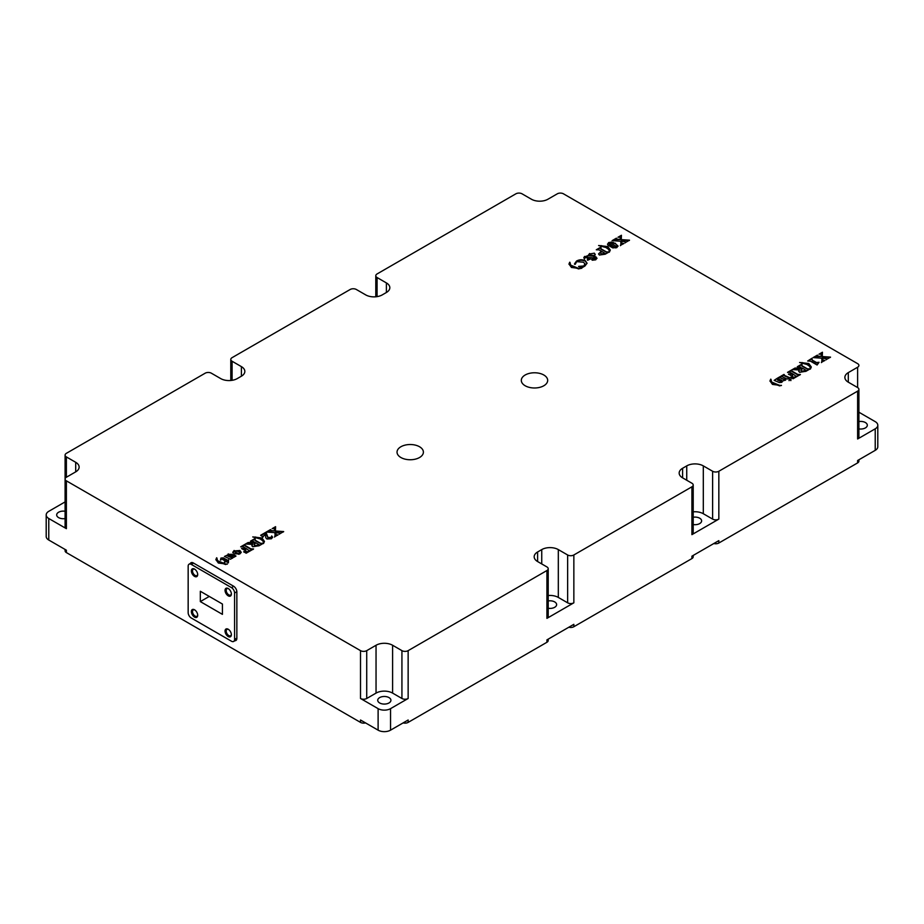 <?xml version="1.0" encoding="UTF-8"?>
<svg xmlns="http://www.w3.org/2000/svg" width="924" height="924" viewBox="0 0 924 924"><rect width="100%" height="100%" fill="white"/><g stroke="black" fill="none" stroke-linecap="round" stroke-linejoin="round"><path stroke-width="1.39" d="M234.199 551.374L236.475 553.511L238.9 554.296L239.512 553.603C239.917 552.702 239.281 551.94 237.618 551.305L234.592 550.727L234.384 551.663L238.9 553.811L239.836 553.326M254.851 545.564L259.552 544.964L255.983 542.896L254.054 544.594L254.851 546.049L258.801 545.391M589.154 254.839L588.334 255.763L593.751 256.202L594.074 255.509L589.154 254.839M601.432 253.811L605.382 253.569L601.813 251.513L600.531 252.772L601.432 254.285L605.081 253.742M608.593 243.301L614.345 247.008L616.886 246.835L610.452 242.827L608.916 242.897L609.286 244.098M801.697 371.125L806.398 370.512L802.829 368.457L800.9 370.154L801.697 371.61L805.647 370.951M215.893 559.84L216.724 558.315M216.62 558.258L217.44 560.637L220.155 562.554L225.641 564.541M227.327 564.16L218.376 563.039L215.881 559.597L216.62 557.784M225.641 564.46L227.327 563.963M217.44 560.637L225.641 564.056M216.851 557.911L217.44 560.163M228.297 561.573L228.436 562.785M220.524 560.117L220.952 558.546L223.296 558.327L227.558 560.718L228.436 560.302M220.882 559.39L220.848 560.071M224.751 562.335L225.71 561.307L222.187 559.263L220.882 558.904L220.524 559.632L220.952 558.073L223.296 557.853L227.558 560.244L228.575 559.898L228.367 562.832L226.288 561.63L224.336 562.104L225.71 561.307M220.952 558.546L220.524 559.632M220.882 558.904L220.848 559.597M235.839 556.121L233.657 557.38L228.113 554.735L227.962 556.167L232.617 558.188M225.075 556.306L226.634 555.405L227.396 555.844L228.251 554.331L235.839 556.329M232.617 557.981L230.434 559.239L224.451 556.456L227.373 555.093M227.858 555.012L232.617 557.715M228.251 554.331L232.04 554.331L235.839 555.855M227.396 555.844L228.251 553.857M238.9 553.811L239.917 553.557M232.86 552.783L234.107 550.958L239.905 550.97L241.199 552.529M234.107 550.958L239.905 550.496L241.222 552.298L239.997 553.857L234.165 553.822L232.848 552.078M232.86 552.309L234.107 550.473M243.901 552.078L247.309 552.263L249.653 551.016L246.431 548.683L245.38 549.768L246.084 551.143L241.591 548.544L245.853 548.348L243.324 546.881L240.679 546.823L245.276 544.167L244.721 545.218L250.912 548.879L253.569 548.948L246.2 553.199L243.67 551.732L247.309 551.79L249.653 550.542M244.71 544.906L244.721 545.691L250.912 549.353L253.037 549.468M242.1 546.477L244.664 544.998M242.908 549.306L245.853 548.348M245.414 550.023L245.634 550.877M258.801 545.865L259.552 544.964M254.088 544.837L254.851 546.049M246.442 543.97L248.129 542.989L255.521 543.116L253.107 541.245L250.462 541.175L254.943 538.577L255.059 540.113L260.58 543.3L263.225 543.37L259.101 545.749L252.749 546.742L251.917 545.46L252.599 544.398L245.507 544.028L248.129 542.515L255.521 542.631M251.917 545.934L252.599 544.398M255.174 538.715L255.059 540.586L255.174 539.189L255.059 540.586L261.804 544.19M251.882 540.829L254.343 539.408M255.082 536.994L261.942 538.449L264.426 541.637M263.455 543.578L263.617 542.538L263.455 543.578M252.76 536.925L261.942 537.976L264.437 541.406L263.687 543.231L262.866 540.852L260.164 538.935L252.76 536.925M263.455 543.104L263.617 542.065M263.594 535.932L262.797 537.318M265.431 535.758L265.477 534.361L262.624 536.936M260.984 535.573L265.997 532.686L267.948 537.93L270.975 537.907L271.668 535.943L272.603 537.41M270.975 537.907L271.668 536.428M262.797 536.832L260.66 535.273L265.997 532.201L267.948 537.456L270.975 537.433M271.991 536.336L272.626 537.179L271.448 538.761L266.944 539.004L265.789 537.791L265.477 534.361M274.543 537.052L275.237 536.163L274.855 532.628L266.262 532.051L270.536 529.579L270.617 530.503L274.636 530.93L274.116 528.424L272.153 528.644L275.583 526.668L275.444 531L283.668 531.566L279.348 534.06L279.348 533.079L275.664 532.709L276.253 534.88L278.055 534.811L274.774 536.705L275.121 534.649M275.664 532.709L276.253 535.366L277.824 535.158M279.348 534.28L279.625 533.656M275.202 527.489L275.444 531.485L283.437 531.912M273.504 528.343L275.294 527.315M270.767 529.718L270.617 530.988L274.636 530.93M267.232 531.97L270.247 530.711M279.348 534.06L279.625 533.183M568.988 264.264L569.819 262.739M569.715 262.682L570.535 265.061L573.25 266.978L578.736 268.953M580.422 268.584L571.459 267.463L568.976 264.021L569.715 262.208M578.736 268.884L580.422 268.387M570.535 265.061L578.736 268.48M569.946 262.335L570.535 264.587M581.658 267.741L581.681 268.399M574.532 264.264L576.518 261.538C579.348 259.967 582.282 259.852 585.331 261.203L587.029 263.432M575.236 264.125L574.532 263.79L576.518 261.065C579.348 259.482 582.282 259.378 585.331 260.718L587.052 263.213L584.938 266.031L581.45 268.052L578.574 266.389L583.933 265.95L584.88 263.594L583.275 262.197L576.668 261.642L575.225 264.345M578.805 266.736L583.933 266.435L584.88 264.068M584.88 263.594L585.088 264.564M581.658 267.267L581.681 267.914M593.092 257.796L593.069 259.563L593.092 258.281L593.069 259.563L594.571 259.956L595.518 259.748L595.506 258.362L593.092 257.796L593.069 259.078L594.571 259.471L595.518 259.263L595.506 258.362M588.334 255.763L593.751 256.202M593.751 256.676L594.074 255.509M595.518 259.748L595.506 258.836L595.518 259.748M591.707 259.575L592.527 257.761L587.872 257.473L588.842 259.298L590.193 259.228M583.887 257.738L587.56 256.26L589.604 253.985L594.34 253.164L595.206 254.412L594.305 256.803L596.962 258.431M594.34 253.65L595.183 254.666M584.777 258.235L584.569 259.032M588.842 259.298L590.424 258.882L587.953 260.164M587.872 257.473L588.842 258.812M596.119 257.473L596.985 258.177L595.691 259.829L592.272 260.21L591.672 259.355M592.272 260.21L592.527 257.761M594.305 256.318L596.119 256.988M589.604 253.985L594.34 253.164M587.56 256.26L589.604 253.511M584.603 256.872L587.56 255.786M583.899 257.646L584.603 256.398M587.548 260.279L587.202 257.426L584.777 257.761L584.211 258.616L583.864 257.461M584.777 257.761L584.569 258.558M605.081 254.215L605.382 253.569M600.577 253.014L601.432 254.285M598.602 254.112L601.351 251.247L598.937 249.85L596.292 249.78L600.773 247.193L600.889 248.718L606.421 251.905L609.066 251.975L605.174 254.215L599.387 255.024L598.567 253.881L601.351 251.247M601.004 247.32L600.889 249.203L601.004 247.805L600.889 249.203L607.634 252.806M597.724 249.434L600.184 248.013M600.923 245.611L607.784 247.055L610.267 250.254M609.297 252.183L609.459 251.155L609.297 252.183M598.602 245.53L607.784 246.581L610.279 250.011L609.528 251.836L608.708 249.457L606.005 247.551L598.602 245.53M609.297 251.709L609.459 250.67M609.286 244.571L614.345 247.008M614.345 247.493L615.8 247.47M616.886 247.378L615.8 247.944L616.562 247.251M607.518 244.34L608.5 243.081L611.746 242.55L615.534 243.821L617.994 246.304M617.567 245.472L617.013 247.517L612.785 247.898L607.969 245.195L607.495 244.098L609.078 242.804M615.534 243.821L618.017 246.05M613.34 242.885L615.534 243.347M611.746 242.55L613.34 242.411M608.5 242.608L611.746 242.076M620.385 245.657L621.078 244.779L620.697 241.233L612.104 240.656L616.377 238.184L616.458 239.108L620.478 239.535L619.946 237.041L617.994 237.26L621.425 235.273L621.274 239.616L629.51 240.171L625.19 242.666L625.19 241.684L621.506 241.314L622.095 243.497L623.896 243.416L620.616 245.31L620.963 243.266M621.506 241.314L622.095 243.971L623.665 243.763M625.178 242.885L625.467 242.261M621.044 236.105L621.274 240.09L629.279 240.517M619.346 236.948L621.136 235.92M616.608 238.323L616.458 239.593L620.478 239.535M613.074 240.575L616.089 239.316M625.19 242.666L625.467 241.788M769.992 381.208L770.835 379.695M770.731 379.625L771.552 382.005L774.254 383.934L779.752 385.909M781.427 385.527L772.476 384.419L769.981 380.965L770.731 379.152M779.752 385.828L781.427 385.331M771.552 382.005L779.752 385.423M770.951 379.29L771.552 381.531M780.156 377.004L780.849 378.17L785.573 380.226M778.008 378.343L780.145 377.581M774.809 380.191L776.945 378.493L777.627 380.03L781.796 381.878L781.773 380.353L777.165 378.355L780.156 376.622M785.573 380.018L782.582 381.034M780.849 378.17L785.573 379.752M780.387 376.761L780.849 377.697M777.627 380.03L781.796 381.393L781.773 380.353M777.165 378.621L777.627 379.556M782.582 381.196L781.785 382.328L779.336 382.548L774.173 380.353L776.945 378.493M783.956 374.798L784.649 375.976L789.373 378.031M781.819 376.149L783.945 375.363M789.373 377.824L787.179 379.083L780.965 376.16L783.956 374.439M784.187 374.567L784.649 375.502L789.373 377.558M789.073 380.653L789.142 379.625L790.921 379.591L790.863 380.63M789.073 380.18L789.142 379.152L790.921 379.117L790.863 380.145L789.142 379.625M790.748 377.639L794.155 377.824L796.5 376.576L793.277 374.232L792.226 375.329L792.931 376.692L788.449 374.104L792.7 373.908L790.17 372.441L787.525 372.372L792.134 369.716L791.579 370.778L792.249 371.252L797.77 374.439L800.415 374.497L793.046 378.759L790.517 377.292L794.155 377.339L796.5 376.091M791.556 370.455L791.579 371.252L797.77 374.913L799.884 375.017M788.946 372.037L791.521 370.547M788.68 374.451L792.7 373.908M792.272 375.571L792.48 376.438M805.647 371.425L806.398 370.512M800.946 370.397L801.697 371.61M793.289 369.531L794.986 368.549L802.367 368.664L799.953 366.793L797.308 366.724L801.801 364.137L801.916 365.661L807.437 368.849L810.082 368.919L805.959 371.298L799.595 372.303L798.763 371.009L799.445 369.958L792.365 369.588L794.986 368.075L802.367 368.191M798.763 371.494L799.445 369.958M802.02 364.275L801.916 366.147L802.02 364.749L801.916 366.147L808.65 369.75M798.74 366.378L801.2 364.957M801.94 362.554L808.789 364.01L811.284 367.198M810.313 369.138L810.464 368.099L810.313 369.138M799.606 362.474L808.789 363.525L811.295 366.967L810.544 368.792L809.724 366.412L807.01 364.495L799.606 362.474M810.313 368.653L810.464 367.625M812.023 358.974L812.265 360.568L816.527 363.017L818.768 362.705M811.353 359.471L812.023 358.5L812.265 360.083L816.527 362.543L819.057 362.277L817.105 365.003L810.429 361.145L807.668 361.018L812.034 358.223M808.823 360.556L811.284 359.136M821.39 362.601L822.083 361.723L821.713 358.189L813.12 357.6L817.382 355.139L817.463 356.063L821.482 356.479L820.962 353.984L818.999 354.204L822.429 352.229L822.291 356.56L830.526 357.126L826.206 359.609L826.195 358.627L822.51 358.269L823.099 360.441L824.901 360.36L821.621 362.254L821.979 360.21M822.51 358.269L823.099 360.926L824.67 360.707M826.195 359.829L826.472 359.217M822.048 353.049L822.291 357.034L830.295 357.461M820.35 353.904L822.141 352.864M817.613 355.266L817.463 356.537L821.482 356.479M814.079 357.519L817.093 356.26M826.195 359.609L826.472 358.731M228.216 595.83A4.47 2.576 -120 0 0 231.37 594.005A4.47 2.576 -120 0 0 228.216 588.53L228.216 588.53A4.47 2.576 -120 0 0 225.052 590.355A4.47 2.576 -120 0 0 228.216 595.83M228.505 588.727A3.661 2.114 -120 0 0 226.946 588.68A3.661 2.114 -120 0 0 226.392 591.614A3.661 2.114 -120 0 0 228.782 594.837A3.661 2.114 -120 0 0 230.607 595.021A3.661 2.114 -120 0 0 231.358 593.647M228.216 636.532A4.47 2.576 -120 0 0 231.37 634.707A4.47 2.576 -120 0 0 228.216 629.244L228.216 629.244A4.47 2.576 -120 0 0 225.052 631.069A4.47 2.576 -120 0 0 228.216 636.532M228.505 629.429A3.661 2.114 -120 0 0 226.946 629.394A3.661 2.114 -120 0 0 226.392 632.328A3.661 2.114 -120 0 0 228.782 635.55A3.661 2.114 -120 0 0 230.607 635.735A3.661 2.114 -120 0 0 231.358 634.361M194.537 576.38A4.47 2.576 -120 0 0 197.69 574.555A4.47 2.576 -120 0 0 194.537 569.092L194.537 569.092A4.47 2.576 -120 0 0 191.372 570.917A4.47 2.576 -120 0 0 194.537 576.38M194.825 569.276A3.661 2.114 -120 0 0 193.266 569.242A3.661 2.114 -120 0 0 192.712 572.175A3.661 2.114 -120 0 0 195.103 575.398A3.661 2.114 -120 0 0 196.928 575.583A3.661 2.114 -120 0 0 197.678 574.208M194.537 617.093A4.47 2.576 -120 0 0 197.69 615.269A4.47 2.576 -120 0 0 194.537 609.794L194.537 609.794A4.47 2.576 -120 0 0 191.372 611.619A4.47 2.576 -120 0 0 194.537 617.093M194.825 609.99A3.661 2.114 -120 0 0 193.266 609.944A3.661 2.114 -120 0 0 192.712 612.878A3.661 2.114 -120 0 0 195.103 616.1A3.661 2.114 -120 0 0 196.928 616.285A3.661 2.114 -120 0 0 197.678 614.91M222.418 604.03L222.418 614.356L200.323 601.593L200.323 591.268L222.418 604.03M188.161 612.624L188.161 566.204A4.389 2.541 -120 0 1 189.073 564.194A4.389 2.541 -120 0 1 191.268 564.402L231.474 587.618A4.389 2.541 -120 0 1 234.581 593L234.581 639.42A4.389 2.541 -120 0 1 233.668 641.441A4.389 2.541 -120 0 1 231.474 641.221L191.268 618.006A4.389 2.541 -120 0 1 188.161 612.624M200.323 601.593L209.263 596.43M234.927 640.713A4.689 2.703 -120 0 0 235.886 640.494A4.689 2.703 -120 0 0 236.856 638.345L236.856 591.926A4.689 2.703 -120 0 0 233.541 586.186L193.335 562.97A4.689 2.703 -120 0 0 191.002 562.739A4.689 2.703 -120 0 0 190.332 563.467M875.224 450.346L875.224 428.817A8.79 5.07 0 0 0 877.8 425.225L877.8 446.754A8.79 5.07 180 0 1 875.224 450.346L857.622 460.51L857.622 462.901A4.389 2.541 0 0 0 858.904 461.099L858.904 459.759M65.096 549.457L65.096 550.796A4.389 2.541 0 0 0 66.378 552.587L360.51 722.395A4.389 2.541 0 0 0 365.511 722.891M66.378 552.587L66.378 550.196L48.776 540.032A8.79 5.07 180 0 1 46.2 536.44L46.2 514.922A8.79 5.07 0 0 0 48.776 518.503L66.378 528.667L66.378 480.838A4.389 2.541 0 0 1 65.096 479.036L65.096 455.128A4.389 2.541 0 0 0 66.378 456.918L75.699 462.3A11.712 6.768 0 0 1 79.129 467.082A11.712 6.768 0 0 1 75.699 471.864L75.699 462.3M713.836 543.52A4.389 2.541 0 0 0 718.837 543.023L718.837 540.632L691.914 556.179L691.914 558.57A4.389 2.541 0 0 0 693.208 556.768L693.208 555.428M568.849 627.223A4.389 2.541 0 0 0 573.85 626.726L573.85 624.335L546.927 639.882L546.927 642.272A4.389 2.541 0 0 0 548.209 640.482L548.209 639.142M403.141 722.891A4.389 2.541 0 0 0 408.142 722.395L546.927 642.272M408.142 722.395L408.142 720.004L390.54 730.168A8.79 5.07 180 0 1 378.112 730.168L360.51 720.004L360.51 722.395M241.407 376.195L241.407 366.632A11.712 6.768 0 0 1 244.837 371.413A11.712 6.768 0 0 1 241.407 376.195L237.26 378.586A11.712 6.768 0 0 1 220.697 378.586L211.377 373.204A4.389 2.541 0 0 0 205.163 373.204L66.378 453.326A4.389 2.541 0 0 0 65.096 455.128M241.407 366.632L232.086 361.249A4.389 2.541 0 0 1 230.792 359.459A4.389 2.541 0 0 1 232.086 357.657L350.15 289.501A4.389 2.541 0 0 1 356.364 289.501L365.685 294.883A11.712 6.768 0 0 0 382.259 294.883L386.394 292.492A11.712 6.768 0 0 0 389.824 287.699A11.712 6.768 0 0 0 386.394 282.917L377.073 277.535A4.389 2.541 0 0 1 375.791 275.745A4.389 2.541 0 0 1 377.073 273.954L515.858 193.832A4.389 2.541 0 0 1 522.072 193.832L531.392 199.214A11.712 6.768 0 0 0 547.955 199.214L557.276 193.832A4.389 2.541 0 0 1 563.49 193.832L857.622 363.64A4.389 2.541 0 0 1 858.904 365.43A4.389 2.541 0 0 1 857.622 367.232L848.301 372.615A11.712 6.768 0 0 0 844.871 377.396A11.712 6.768 0 0 0 848.301 382.178L857.622 387.56L857.622 367.232M525.178 385.758A13.179 7.611 0 0 0 539.535 387.41A13.179 7.611 0 0 0 547.678 380.388A13.179 7.611 0 0 0 543.82 375.005A13.179 7.611 0 0 0 529.452 373.354A13.179 7.611 0 0 0 521.309 380.388A13.179 7.611 0 0 0 525.178 385.758M65.096 511.261A6.595 3.8 0 0 0 56.687 514.922A6.595 3.8 0 0 0 58.616 517.613A6.595 3.8 0 0 0 65.096 518.572M46.2 514.922A8.79 5.07 0 0 1 48.776 511.33L65.096 501.905M75.699 471.864L66.378 477.246A4.389 2.541 0 0 0 65.096 479.036L65.096 526.876A4.389 2.541 0 0 0 66.378 528.667M379.66 702.968A6.595 3.8 0 0 0 386.844 703.788A6.595 3.8 0 0 0 390.921 700.276A6.595 3.8 0 0 0 388.981 697.585A6.595 3.8 0 0 0 381.808 696.765A6.595 3.8 0 0 0 377.731 700.276A6.595 3.8 0 0 0 379.66 702.968M376.045 693.104A11.712 6.768 0 0 1 392.608 693.104L401.928 698.486A4.389 2.541 0 0 0 408.142 698.486L390.54 708.65A8.79 5.07 0 0 1 378.112 708.65L360.51 698.486A4.389 2.541 0 0 0 366.724 698.486L376.045 693.104L376.045 645.264A11.712 6.768 0 0 1 392.608 645.264L401.928 650.646A4.389 2.541 0 0 0 408.142 650.646L546.927 570.524A4.389 2.541 0 0 0 548.209 568.734A4.389 2.541 0 0 0 546.927 566.932L537.606 561.549L537.606 551.986A11.712 6.768 0 0 0 534.176 556.768A11.712 6.768 0 0 0 537.606 561.549M360.51 698.486L360.51 650.646A4.389 2.541 0 0 0 366.724 650.646L376.045 645.264M548.209 608.269A6.595 3.8 0 0 0 556.618 604.608A6.595 3.8 0 0 0 554.689 601.917A6.595 3.8 0 0 0 548.209 600.947M548.209 595.53A11.712 6.768 0 0 1 558.315 597.435L567.636 602.818A4.389 2.541 0 0 0 573.85 602.818L546.927 618.364A4.389 2.541 0 0 0 548.209 616.562L548.209 568.734M558.315 597.435L558.315 549.595L567.636 554.977A4.389 2.541 0 0 0 573.85 554.977L691.914 486.809A4.389 2.541 0 0 0 693.208 485.019A4.389 2.541 0 0 0 691.914 483.229L682.593 477.847L682.593 468.283A11.712 6.768 0 0 0 679.163 473.065A11.712 6.768 0 0 0 682.593 477.847M558.315 549.595A11.712 6.768 0 0 0 541.741 549.595L537.606 551.986M693.208 524.555A6.595 3.8 0 0 0 701.616 520.893A6.595 3.8 0 0 0 699.687 518.202A6.595 3.8 0 0 0 693.208 517.244M693.208 511.827A11.712 6.768 0 0 1 703.303 513.721L712.623 519.103A4.389 2.541 0 0 0 718.837 519.103L691.914 534.649A4.389 2.541 0 0 0 693.208 532.859L693.208 485.019M703.303 513.721L703.303 465.881L712.623 471.263A4.389 2.541 0 0 0 718.837 471.263L857.622 391.141A4.389 2.541 0 0 0 858.904 389.351A4.389 2.541 0 0 0 857.622 387.56M703.303 465.881A11.712 6.768 0 0 0 686.74 465.881L682.593 468.283M400.901 457.519A13.179 7.611 0 0 0 415.257 459.17A13.179 7.611 0 0 0 423.4 452.136A13.179 7.611 0 0 0 419.542 446.754A13.179 7.611 0 0 0 405.174 445.102A13.179 7.611 0 0 0 397.031 452.136A13.179 7.611 0 0 0 400.901 457.519M858.904 428.886A6.595 3.8 0 0 0 867.313 425.225A6.595 3.8 0 0 0 865.384 422.534A6.595 3.8 0 0 0 858.904 421.575M875.224 428.817L857.622 438.981A4.389 2.541 0 0 0 858.904 437.191L858.904 389.351M877.8 425.225A8.79 5.07 0 0 0 875.224 421.644L858.904 412.219M857.622 462.901L718.837 543.023M691.914 558.57L573.85 626.726M360.51 650.646L66.378 480.838M193.543 563.097L191.268 564.402M233.749 586.301L231.474 587.618M236.856 591.683L234.581 593M236.856 638.103L234.581 639.42M232.086 380.33L232.086 361.249M386.394 292.492L386.394 282.917M377.073 296.616L377.073 277.535M66.378 477.246L66.378 456.918M392.608 693.104L392.608 645.264M366.724 698.486L366.724 650.646M401.928 698.486L401.928 650.646M408.142 698.486L408.142 650.646M567.636 602.818L567.636 554.977M541.741 563.952L541.741 549.595M546.927 618.364L546.927 570.524M573.85 602.818L573.85 554.977M712.623 519.103L712.623 471.263M686.74 480.237L686.74 465.881M691.914 534.649L691.914 486.809M718.837 519.103L718.837 471.263M848.301 382.178L848.301 372.615M857.622 438.981L857.622 391.141M390.54 730.168L390.54 708.65M48.776 540.032L48.776 518.503M378.112 730.168L378.112 708.65M191.961 562.52L189.073 564.194M236.556 639.766L233.668 641.441M230.792 380.492L230.792 359.459M375.791 296.777L375.791 275.745"/></g></svg>
